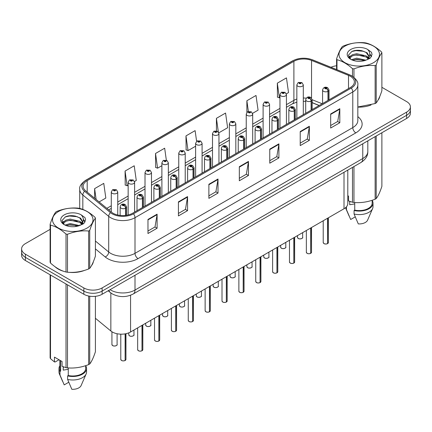 <?xml version="1.0" encoding="UTF-8"?>
<svg xmlns="http://www.w3.org/2000/svg" width="432" height="432" viewBox="0 0 432 432"><rect width="100%" height="100%" fill="white"/><g stroke="black" fill="none" stroke-linecap="round" stroke-linejoin="round"><path stroke-width="0.65" d="M319.124 105.548L312.163 102.73M347.792 170.105L347.792 203.483A12.917 7.457 180 0 1 344.007 208.759L130.561 331.987A12.917 7.457 180 0 1 110.846 330.993L95.413 318.265M55.08 266.755A20.671 11.934 0 0 0 58.147 269.017A20.671 11.934 0 0 0 63.661 271.291A20.671 11.934 0 0 1 58.147 269.017A20.671 11.934 0 0 1 55.08 266.755M350.347 76.27A13.781 7.954 180 0 1 354.38 81.896A13.781 7.954 180 0 1 350.347 87.518L132.57 213.251A13.781 7.954 180 0 1 111.537 212.188L85.655 190.847A13.781 7.954 180 0 1 83.16 186.284A13.781 7.954 180 0 1 87.194 180.657L293.89 61.322A13.781 7.954 180 0 1 311.542 60.431L348.505 75.379A13.781 7.954 180 0 1 350.347 76.27M351.292 75.724A15.115 8.726 0 0 0 349.272 74.747L312.304 59.8A15.115 8.726 0 0 0 292.945 60.777L86.249 180.112A15.115 8.726 0 0 0 84.559 191.29L110.441 212.63A15.115 8.726 0 0 0 133.51 213.797L351.292 88.063A15.115 8.726 0 0 0 351.292 75.724M50.117 229.354L25.385 243.632A12.917 7.457 0 0 0 21.6 248.908L21.6 255.236A12.917 7.457 0 0 0 25.385 260.507L83.846 294.262L83.846 291.098A12.917 7.457 0 0 0 102.119 291.098L406.615 115.295A12.917 7.457 0 0 0 410.4 110.025A12.917 7.457 0 0 1 406.615 115.295L102.119 291.098A12.917 7.457 0 0 1 83.846 291.098L25.385 257.342L83.846 291.098L83.846 287.933A12.917 7.457 0 0 0 102.119 287.933L406.615 112.131A12.917 7.457 0 0 0 410.4 106.861A12.917 7.457 0 0 0 406.615 101.585L381.883 87.307M21.6 252.072A12.917 7.457 0 0 0 25.385 257.342A12.917 7.457 0 0 1 21.6 252.072M147.976 219.44L147.976 233.507L157.108 228.231L157.108 214.169L147.976 219.44M147.976 231.012L155.012 226.946L157.075 214.634A3.445 1.987 -120 0 0 157.108 214.169M154.948 226.984L157.108 228.231M178.427 201.863L178.427 215.924L187.558 210.649L187.558 196.587L178.427 201.863M178.427 213.43L185.463 209.369L187.52 197.057A3.445 1.987 -120 0 0 187.558 196.587M185.398 209.401L187.558 210.649M208.877 184.28L208.877 198.347L218.009 193.072L218.009 179.005L208.877 184.28M208.877 195.847L215.908 191.786L217.971 179.474A3.445 1.987 -120 0 0 218.009 179.005M215.849 191.824L218.009 193.072M330.674 113.962L330.674 128.023L339.811 122.753L339.811 108.686L330.674 113.962M330.674 125.528L337.711 121.468L339.773 109.156A3.445 1.987 -120 0 0 339.811 108.686M337.646 121.505L339.811 122.753M300.224 131.539L300.224 145.606L309.361 140.33L309.361 126.268L300.224 131.539M300.224 143.111L307.26 139.05L309.323 126.733A3.445 1.987 -120 0 0 309.361 126.268M307.201 139.082L309.361 140.33M269.773 149.121L269.773 163.183L278.91 157.912L278.91 143.845L269.773 149.121M269.773 160.688L276.809 156.627L278.872 144.315A3.445 1.987 -120 0 0 278.91 143.845M276.75 156.665L278.91 157.912M239.323 166.703L239.323 180.765L248.459 175.489L248.459 161.428L239.323 166.703M239.323 178.27L246.359 174.209L248.422 161.892A3.445 1.987 -120 0 0 248.459 161.428M246.299 174.242L248.459 175.489M357.826 107.093A20.671 11.934 0 0 0 371.018 104.992A20.671 11.934 0 0 1 357.826 107.093M377.995 100.197A20.671 11.934 0 0 0 379.798 96.406A20.671 11.934 0 0 1 377.995 100.197M69.233 272.338A20.671 11.934 0 0 0 84.542 270.383A20.671 11.934 0 0 1 69.233 272.338M91.525 265.588A20.671 11.934 0 0 0 93.328 261.797A20.671 11.934 0 0 1 91.525 265.588M336.587 65.777A12.917 7.457 0 0 0 330.966 67.273M73.624 215.779L73.273 215.984M21.6 248.908A12.917 7.457 0 0 0 25.385 254.178L83.846 287.933M134.498 181.51L136.274 180.484L134.212 165.785L125.075 171.061L125.226 185.042M99.106 201.938L105.824 198.061L103.761 183.368L94.624 188.638L94.624 198.25M218.84 132.813L227.621 127.742L225.563 113.049L216.427 118.319L216.427 130.847M252.58 113.335L258.071 110.16L256.009 95.467L246.877 100.742L246.877 112.396M286.319 93.852L288.522 92.583L286.459 77.884L277.328 83.16L277.474 97.141M166.347 160.202L164.662 148.208L155.525 153.479L155.671 167.459M196.609 141.28L195.113 130.626L185.976 135.902L186.122 149.882M185.976 135.902L188.039 150.595L195.626 146.216M188.039 150.595L185.976 149.823M216.427 118.319L218.333 131.89M246.877 100.742L248.378 111.461M277.328 83.16L279.391 97.853L279.974 97.519M279.391 97.853L277.328 97.087M155.525 153.479L157.588 168.178L161.887 165.694M157.588 168.178L155.525 167.405M125.075 171.061L127.138 185.755L128.153 185.171M127.138 185.755L125.075 184.982M94.624 188.638L96.152 199.503M83.846 294.262A12.917 7.457 0 0 0 102.119 294.262L406.615 118.46A12.917 7.457 0 0 0 410.4 113.189L410.4 106.861M327.532 243.648C325.998 244.139 324.815 244.129 323.995 243.605L323.217 242.509A2.581 1.49 0 0 0 323.973 243.562A2.581 1.49 0 0 0 327.548 243.61L327.488 243.643A2.5 1.442 180 0 1 324.038 243.599M327.548 243.502L327.71 218.165M328.185 100.316L328.185 91.238A2.155 1.296 -122.2 0 0 326.597 88.641A1.075 0.621 0 0 0 326.565 87.782A1.075 0.621 0 0 0 325.042 87.782A1.075 0.621 0 0 0 325.042 88.663A1.075 0.621 0 0 0 326.527 88.679L325.372 88.225L326.106 88.047L326.597 88.641M326.527 88.679A2.155 1.188 62.1 0 1 327.985 91.357A3.229 1.863 180 0 1 323.519 91.298A3.229 1.863 180 0 1 322.574 89.98C323.401 87.329 325.085 86.562 327.64 87.674L329.033 89.98A3.229 1.863 180 0 1 328.185 91.238M327.985 100.429L327.985 91.357M327.548 243.61L327.548 218.257M303.302 114.68L303.302 84.866A3.229 1.863 180 0 1 301.309 86.589A3.229 1.863 180 0 1 297.788 86.184A3.229 1.863 180 0 1 296.843 84.866L298.129 82.625A2.155 1.296 57.8 0 1 299.279 82.685A1.075 0.621 0 0 0 299.311 83.549A1.075 0.621 0 0 0 300.834 83.549A1.075 0.621 0 0 0 300.834 82.669A1.075 0.621 0 0 0 299.344 82.647L300.505 83.106L299.77 83.284L299.781 82.922M299.344 82.647A2.155 1.188 -117.9 0 0 298.339 82.501A2.155 1.188 -117.9 0 0 298.242 82.566M299.754 83.273L299.279 82.685M299.77 83.284L299.754 82.939M310.662 253.384C309.128 253.881 307.946 253.865 307.125 253.341L306.347 252.245A2.581 1.49 0 0 0 307.103 253.303A2.581 1.49 0 0 0 310.678 253.346L310.619 253.379A2.5 1.442 180 0 1 307.168 253.336M310.678 253.238L310.84 227.907M311.315 110.052L311.315 100.98A2.155 1.296 -122.2 0 0 309.728 98.383A1.075 0.621 0 0 0 309.695 97.524A1.075 0.621 0 0 0 308.173 97.524A1.075 0.621 0 0 0 308.173 98.404A1.075 0.621 0 0 0 309.663 98.42L308.502 97.961L309.236 97.789L309.728 98.383M309.663 98.42A2.155 1.188 62.1 0 1 311.116 101.093A3.229 1.863 180 0 1 306.65 101.039A3.229 1.863 180 0 1 305.705 99.722C306.531 97.07 308.216 96.304 310.77 97.416L312.163 99.722A3.229 1.863 180 0 1 311.315 100.98M311.116 110.171L311.116 101.093M310.678 253.346L310.678 227.999M293.792 263.126C292.259 263.623 291.076 263.606 290.255 263.083L289.478 261.986A2.581 1.49 0 0 0 290.239 263.039A2.581 1.49 0 0 0 293.809 263.088L293.749 263.12A2.5 1.442 180 0 1 290.299 263.077M293.809 262.98L293.971 237.643M294.446 119.794L294.446 110.722A2.155 1.296 -122.2 0 0 292.858 108.124A1.075 0.621 0 0 0 292.826 107.26A1.075 0.621 0 0 0 291.303 107.26A1.075 0.621 0 0 0 291.303 108.14A1.075 0.621 0 0 0 292.793 108.162L291.632 107.703L292.367 107.525L292.858 108.124M292.793 108.162A2.155 1.188 62.1 0 1 294.246 110.835A3.229 1.863 180 0 1 289.78 110.776A3.229 1.863 180 0 1 288.835 109.458C289.661 106.812 291.346 106.04 293.9 107.158L295.294 109.458A3.229 1.863 180 0 1 294.446 110.722M294.246 119.907L294.246 110.835M293.809 263.088L293.809 237.735M276.923 272.867C275.389 273.359 274.207 273.343 273.386 272.819L272.608 271.728A2.581 1.49 0 0 0 273.37 272.781A2.581 1.49 0 0 0 276.939 272.824L276.88 272.862A2.5 1.442 180 0 1 273.429 272.813M276.939 272.722L277.101 247.385M277.576 129.535L277.576 120.458A2.155 1.296 -122.2 0 0 275.989 117.86A1.075 0.621 0 0 0 275.956 117.002A1.075 0.621 0 0 0 274.433 117.002A1.075 0.621 0 0 0 274.433 117.882A1.075 0.621 0 0 0 275.924 117.898L274.763 117.439L275.497 117.266L275.989 117.86M275.924 117.898A2.155 1.188 62.1 0 1 277.376 120.571A3.229 1.863 180 0 1 272.911 120.517A3.229 1.863 180 0 1 271.966 119.2C272.792 116.548 274.482 115.781 277.031 116.894L278.424 119.2A3.229 1.863 180 0 1 277.576 120.458M277.376 129.649L277.376 120.571M276.939 272.824L276.939 247.477M260.053 282.604C258.52 283.1 257.342 283.084 256.516 282.56L255.744 281.464A2.581 1.49 0 0 0 256.5 282.523A2.581 1.49 0 0 0 260.069 282.566L260.01 282.598A2.5 1.442 180 0 1 256.559 282.555M260.069 282.458L260.231 257.126M260.707 139.271L260.707 130.199A2.155 1.296 -122.2 0 0 259.119 127.602A1.075 0.621 0 0 0 259.087 126.743A1.075 0.621 0 0 0 257.564 126.743A1.075 0.621 0 0 0 257.564 127.618A1.075 0.621 0 0 0 259.054 127.64L257.893 127.181L258.628 127.003L259.119 127.602M259.054 127.64A2.155 1.188 62.1 0 1 260.507 130.313A3.229 1.863 180 0 1 256.041 130.259A3.229 1.863 180 0 1 255.096 128.936C255.922 126.29 257.612 125.523 260.161 126.635L261.554 128.936A3.229 1.863 180 0 1 260.707 130.199M260.507 139.385L260.507 130.313M260.069 282.566L260.069 257.218M286.432 124.421L286.432 94.603A3.229 1.863 180 0 1 284.44 96.325A3.229 1.863 180 0 1 280.919 95.926A3.229 1.863 180 0 1 279.974 94.603L281.259 92.362A2.155 1.296 57.8 0 1 282.409 92.426A1.075 0.621 0 0 0 282.442 93.285A1.075 0.621 0 0 0 283.964 93.285A1.075 0.621 0 0 0 283.964 92.405A1.075 0.621 0 0 0 282.474 92.389L283.635 92.848L282.901 93.02L282.409 92.426M282.911 93.031L282.911 92.664M282.474 92.389A2.155 1.188 -117.9 0 0 281.47 92.243A2.155 1.188 -117.9 0 0 281.372 92.302M282.884 93.015L282.884 92.68M269.563 134.158L269.563 104.344A3.229 1.863 180 0 1 267.57 106.067A3.229 1.863 180 0 1 264.049 105.662A3.229 1.863 180 0 1 263.104 104.344L264.395 102.103A2.155 1.296 57.8 0 1 265.54 102.168A1.075 0.621 0 0 0 265.572 103.027A1.075 0.621 0 0 0 267.095 103.027A1.075 0.621 0 0 0 267.095 102.146A1.075 0.621 0 0 0 265.604 102.13L266.765 102.584L266.031 102.762L266.042 102.4M265.604 102.13A2.155 1.188 -117.9 0 0 264.6 101.984A2.155 1.188 -117.9 0 0 264.503 102.044M266.015 102.757L265.54 102.168M266.031 102.762L266.015 102.416M252.693 143.899L252.693 114.086A3.229 1.863 180 0 1 250.7 115.808A3.229 1.863 180 0 1 247.18 115.403A3.229 1.863 180 0 1 246.235 114.086L247.525 111.839A2.155 1.296 57.8 0 1 248.67 111.904A1.075 0.621 0 0 0 248.702 112.763A1.075 0.621 0 0 0 250.225 112.763A1.075 0.621 0 0 0 250.225 111.888A1.075 0.621 0 0 0 248.735 111.866L249.896 112.325L249.161 112.504L248.67 111.904M249.172 112.509L249.172 112.142M248.735 111.866A2.155 1.188 -117.9 0 0 247.73 111.721A2.155 1.188 -117.9 0 0 247.633 111.785M249.145 112.493L249.145 112.158M344.925 46.138A20.239 11.686 -0 0 0 344.925 62.662A20.239 11.686 -0 0 0 373.545 62.662A20.239 11.686 -0 0 0 373.545 46.138A20.239 11.686 -0 0 0 344.925 46.138M357.826 106.99L375.133 103.561A23.252 13.424 -0 0 0 375.678 103.259A23.252 13.424 -0 0 0 376.207 102.94C378.092 100.586 379.982 96.509 381.883 90.715L381.883 52.774A23.252 13.424 -0 0 0 381.488 51.921C376.31 47.228 371.142 44.248 365.985 42.973A23.252 13.424 -0 0 0 364.516 42.746C357.426 42.142 350.368 43.232 343.343 46.019A23.252 13.424 -0 0 0 342.792 46.327A23.252 13.424 -0 0 0 342.263 46.645C340.362 49.032 338.472 53.109 336.587 58.865A23.252 13.424 -0 0 0 336.982 59.719L336.982 69.703M352.485 76.275L352.485 68.666C347.306 63.974 342.139 60.993 336.982 59.719M352.485 68.666A23.252 13.424 -0 0 0 353.959 68.893L353.959 77.344M375.133 103.561L375.133 65.621C368.102 65.005 361.044 66.096 353.959 68.893M375.133 65.621A23.252 13.424 -0 0 0 375.678 65.313A23.252 13.424 -0 0 0 376.207 64.994L376.207 102.94M365.936 60.183L356.686 58.142L351.443 59.692M364.646 60.604L356.686 59.26L352.62 60.199M368.464 58.234L366.196 55.89L356.686 53.676L352.274 54.772L349.726 56.948L349.396 58.131M368.102 58.79L366.196 57.008L356.686 54.794L352.274 55.89L349.596 58.352M367.232 59.751L368.744 57.661L369.079 56.187L367.097 52.769L361.697 50.684C358.015 49.934 354.737 50.193 351.869 51.462L348.403 55.242L350.73 59.287M368.561 59.168L369.079 57.073M369.052 56.624L366.196 52.542L361.957 50.733M350.73 49.486A12.031 6.944 -0 0 0 350.73 59.308A12.031 6.944 -0 0 0 365.769 60.232L370.462 57.958L372.038 54.4L371.498 52.277L367.556 49.383A12.031 6.944 -0 0 0 350.73 49.486M367.556 49.383C370.062 51.932 370.462 54.686 368.744 57.656M336.587 69.547L336.587 58.865M381.883 52.774C379.998 55.129 378.108 59.2 376.207 64.994M363.76 60.232L355.925 59.562L352.804 60.129M369.49 58.644L368.939 58.207M368.604 57.964L368.048 57.596M363.76 55.766L355.925 55.096L352.804 55.663M349.785 56.84L348.867 57.407M371.444 56.624L369.797 54.459M363.793 51.311L355.925 50.63L351.729 51.527M372.038 54.508L371.498 52.277M369.846 58.412L369.036 57.721M368.798 57.542L366.871 56.387M350.546 55.906L348.662 56.997M371.579 56.36L369.792 53.897M58.455 211.529A20.239 11.686 -0 0 0 58.455 228.053A20.239 11.686 -0 0 0 87.075 228.053A20.239 11.686 -0 0 0 87.075 211.529A20.239 11.686 -0 0 0 58.455 211.529M56.322 211.718A23.252 13.424 -0 0 0 55.793 212.036C53.892 214.423 52.002 218.5 50.117 224.262A23.252 13.424 -0 0 0 50.512 225.11L50.512 263.056C55.663 267.732 60.831 270.718 66.015 272.003A23.252 13.424 -0 0 0 67.484 272.23C74.515 272.846 81.572 271.755 88.657 268.958A23.252 13.424 -0 0 0 89.208 268.65A23.252 13.424 -0 0 0 89.737 268.337C91.622 265.977 93.512 261.905 95.413 256.111L95.413 218.165A23.252 13.424 -0 0 0 95.018 217.318C89.834 212.62 84.667 209.639 79.515 208.364A23.252 13.424 -0 0 0 78.041 208.138C70.956 207.533 63.898 208.624 56.867 211.415A23.252 13.424 -0 0 0 56.322 211.718M66.015 272.003L66.015 234.063C60.831 229.365 55.663 226.384 50.512 225.11M66.015 234.063A23.252 13.424 -0 0 0 67.484 234.29L67.484 272.23M88.657 268.958L88.657 231.012C81.632 230.396 74.574 231.487 67.484 234.29M88.657 231.012A23.252 13.424 -0 0 0 89.208 230.704A23.252 13.424 -0 0 0 89.737 230.391L89.737 268.337M50.117 224.262L50.117 262.208A23.252 13.424 -0 0 0 50.512 263.056M79.461 225.58L70.216 223.533L64.973 225.083M78.17 225.995L70.216 224.651L66.15 225.596M81.988 223.625L79.726 221.287L70.216 219.067L65.804 220.169L63.256 222.345L62.921 223.528M81.626 224.181L79.726 222.399L70.216 220.185L65.804 221.287L63.121 223.744M80.762 225.148L82.274 223.052L82.609 221.578L80.627 218.16L75.227 216.076C71.545 215.325 68.267 215.584 65.394 216.853L61.933 220.633L64.26 224.683A12.031 6.944 -0 0 0 79.299 225.623L83.986 223.349L85.568 219.791L85.028 217.669L81.086 214.774A12.031 6.944 -0 0 0 64.255 214.882A12.031 6.944 -0 0 0 64.255 224.705M82.091 224.564L82.609 222.464M82.577 222.016L79.726 217.933L75.481 216.124M81.086 214.774C83.592 217.323 83.986 220.082 82.274 223.047M95.413 218.165C93.528 220.52 91.638 224.597 89.737 230.391M77.29 225.623L69.449 224.953L66.328 225.52M83.014 224.041L82.469 223.598M82.134 223.36L81.572 222.993M77.29 221.157L69.449 220.487L66.328 221.054M63.315 222.232L62.397 222.799M84.974 222.021L83.322 219.85M77.323 216.702L69.449 216.022L65.254 216.923M85.568 219.904L85.028 217.669M83.376 223.808L82.566 223.117M82.323 222.934L80.395 221.778M64.076 221.297L62.186 222.394M85.109 221.756L83.322 219.289M350.185 201.555A9.736 5.621 0 0 0 349.693 202.511M349.693 201.382L349.693 204.741L354.737 203.92M347.792 195.685L348.543 196.117L348.543 200.939L352.485 202.246A23.252 13.424 0 0 0 353.959 202.478C360.985 203.089 368.042 201.998 375.133 199.201A23.252 13.424 0 0 0 376.207 198.58C378.092 196.22 379.982 192.148 381.883 186.354L381.883 132.743M354.737 202.527L354.737 210.119A12.917 7.457 0 0 0 372.157 203.126L372.157 200.264M354.737 210.119L354.073 210.503A13.781 7.954 0 0 0 373.016 203.126A13.781 7.954 0 0 0 372.157 200.362M354.073 210.503L354.073 214.018A13.781 7.954 0 0 0 372.605 208.575A13.781 7.954 0 0 0 373.016 206.647L373.016 203.126M354.073 214.018L358.29 223.895A8.613 4.973 0 0 0 367.594 220.158L372.605 208.575M375.133 199.201L375.133 136.636M376.207 136.015L376.207 198.58M353.959 166.547L353.959 202.478M352.485 202.246L352.485 167.395M345.568 207.662A13.781 7.954 0 0 0 345.865 208.575A13.781 7.954 0 0 0 346.459 209.628L346.459 206.777M355.217 216.875L350.676 219.499L346.459 209.628M63.715 366.946A9.736 5.621 0 0 0 63.223 367.907M63.223 366.773L63.223 370.132L68.267 369.311M59.022 359.753L55.161 361.984L54.454 361.935L54.454 357.118L62.068 361.514L62.068 366.331L66.015 367.643A23.252 13.424 0 0 0 67.484 367.87C74.515 368.485 81.572 367.394 88.657 364.592A23.252 13.424 0 0 0 89.737 363.971C91.622 361.616 93.512 357.539 95.413 351.745L95.413 296.314M68.267 367.924L68.267 375.516A12.917 7.457 0 0 0 85.682 368.523L85.682 365.661M68.267 375.516L67.603 375.899A13.781 7.954 0 0 0 86.546 368.523A13.781 7.954 0 0 0 85.682 365.753M67.603 375.899L67.603 379.415A13.781 7.954 0 0 0 86.135 373.966A13.781 7.954 0 0 0 86.546 372.038L86.546 368.523M67.603 379.415L71.815 389.286A8.613 4.973 0 0 0 81.119 385.549L86.135 373.966M88.657 364.592L88.657 296.017M89.737 296.206L89.737 363.971M67.484 284.818L67.484 367.87M66.015 367.643L66.015 283.964M50.512 275.017L50.512 358.695L54.454 361.935M50.512 358.695A23.252 13.424 0 0 1 50.117 357.842L50.117 274.79M59.843 360.229L59.843 368.523A12.917 7.457 0 0 0 60.653 371.12L60.653 360.693M59.843 365.753A13.781 7.954 0 0 0 58.984 368.523A13.781 7.954 0 0 0 59.989 371.504L60.653 371.12M58.984 368.523L58.984 372.038A13.781 7.954 0 0 0 59.395 373.966A13.781 7.954 0 0 0 59.989 375.019L59.989 371.504M68.747 382.266L64.206 384.89L59.989 375.019M243.184 292.345C241.65 292.837 240.473 292.82 239.647 292.297L238.874 291.206A2.581 1.49 0 0 0 239.63 292.259A2.581 1.49 0 0 0 243.2 292.302L243.146 292.34A2.5 1.442 180 0 1 239.69 292.297M243.2 292.199L243.362 266.863M243.837 149.013L243.837 139.936A2.155 1.296 -122.2 0 0 242.249 137.338A1.075 0.621 0 0 0 242.217 136.48A1.075 0.621 0 0 0 240.694 136.48A1.075 0.621 0 0 0 240.694 137.36A1.075 0.621 0 0 0 242.185 137.376L241.024 136.922L241.758 136.744L242.249 137.338M242.185 137.376A2.155 1.188 62.1 0 1 243.637 140.054A3.229 1.863 180 0 1 239.171 139.995A3.229 1.863 180 0 1 238.226 138.677C239.053 136.026 240.743 135.259 243.292 136.372L244.685 138.677A3.229 1.863 180 0 1 243.837 139.936M243.637 149.126L243.637 140.054M243.2 292.302L243.2 266.954M226.314 302.081C224.78 302.578 223.603 302.562 222.777 302.038L222.005 300.942A2.581 1.49 0 0 0 222.761 302A2.581 1.49 0 0 0 226.33 302.044L226.276 302.076A2.5 1.442 180 0 1 222.82 302.033M226.33 301.936L226.492 276.604M226.967 158.749L226.967 149.677A2.155 1.296 -122.2 0 0 225.38 147.08A1.075 0.621 0 0 0 225.347 146.221A1.075 0.621 0 0 0 223.825 146.221A1.075 0.621 0 0 0 223.825 147.096A1.075 0.621 0 0 0 225.315 147.118L224.154 146.659L224.894 146.486L225.38 147.08M225.315 147.118A2.155 1.188 62.1 0 1 226.768 149.791A3.229 1.863 180 0 1 222.302 149.737A3.229 1.863 180 0 1 221.357 148.419C222.183 145.768 223.873 145.001 226.422 146.113L227.815 148.419A3.229 1.863 180 0 1 226.967 149.677M226.768 158.868L226.768 149.791M226.33 302.044L226.33 276.696M209.444 311.823C207.911 312.314 206.734 312.304 205.907 311.78L205.135 310.684A2.581 1.49 0 0 0 205.891 311.737A2.581 1.49 0 0 0 209.461 311.785L209.407 311.818A2.5 1.442 180 0 1 205.951 311.774M209.461 311.677L209.623 286.34M210.098 168.491L210.098 159.419A2.155 1.296 -122.2 0 0 208.51 156.816A1.075 0.621 0 0 0 208.478 155.957A1.075 0.621 0 0 0 206.955 155.957A1.075 0.621 0 0 0 206.955 156.838A1.075 0.621 0 0 0 208.445 156.859L207.284 156.4L208.024 156.222L208.51 156.816M208.445 156.859A2.155 1.188 62.1 0 1 209.898 159.532A3.229 1.863 180 0 1 205.432 159.473A3.229 1.863 180 0 1 204.487 158.155C205.313 155.509 207.004 154.737 209.558 155.855L210.946 158.155A3.229 1.863 180 0 1 210.098 159.419M209.898 168.604L209.898 159.532M209.461 311.785L209.461 286.432M235.823 153.635L235.823 123.822A3.229 1.863 180 0 1 233.831 125.545A3.229 1.863 180 0 1 230.31 125.14A3.229 1.863 180 0 1 229.365 123.822L230.656 121.581A2.155 1.296 57.8 0 1 231.8 121.646A1.075 0.621 0 0 0 231.833 122.504A1.075 0.621 0 0 0 233.356 122.504A1.075 0.621 0 0 0 233.356 121.624A1.075 0.621 0 0 0 231.865 121.608L233.026 122.067L232.292 122.24L231.8 121.646M232.303 122.251L232.303 121.883M231.865 121.608A2.155 1.188 -117.9 0 0 230.861 121.462A2.155 1.188 -117.9 0 0 230.764 121.522M232.292 122.24L232.276 121.894M218.954 163.377L218.954 133.564A3.229 1.863 180 0 1 216.961 135.286A3.229 1.863 180 0 1 213.44 134.881A3.229 1.863 180 0 1 212.495 133.564L213.786 131.323A2.155 1.296 57.8 0 1 214.931 131.382A1.075 0.621 0 0 0 214.963 132.246A1.075 0.621 0 0 0 216.486 132.246A1.075 0.621 0 0 0 216.486 131.366A1.075 0.621 0 0 0 215.001 131.344L216.032 131.63L215.422 131.981L215.433 131.62M215.001 131.344A2.155 1.188 -117.9 0 0 213.991 131.198A2.155 1.188 -117.9 0 0 213.899 131.263M215.406 131.971L214.931 131.382M215.422 131.981L215.406 131.636M202.084 173.119L202.084 143.3A3.229 1.863 180 0 1 200.092 145.022A3.229 1.863 180 0 1 196.571 144.617A3.229 1.863 180 0 1 195.626 143.3L196.916 141.059A2.155 1.296 57.8 0 1 198.061 141.124A1.075 0.621 0 0 0 198.094 141.982A1.075 0.621 0 0 0 199.616 141.982A1.075 0.621 0 0 0 199.616 141.102A1.075 0.621 0 0 0 198.131 141.086L199.163 141.367L198.553 141.718L198.563 141.361M198.131 141.086A2.155 1.188 -117.9 0 0 197.122 140.94A2.155 1.188 -117.9 0 0 197.03 140.999M198.542 141.712L198.061 141.124M198.553 141.718L198.542 141.377M192.575 321.565C191.041 322.056 189.864 322.04 189.038 321.516L188.266 320.425A2.581 1.49 0 0 0 189.022 321.478A2.581 1.49 0 0 0 192.596 321.521L192.537 321.554A2.5 1.442 180 0 1 189.081 321.511M192.596 321.419L192.753 296.082M193.228 178.227L193.228 169.155A2.155 1.296 -122.2 0 0 191.641 166.558A1.075 0.621 0 0 0 191.608 165.699A1.075 0.621 0 0 0 190.085 165.699A1.075 0.621 0 0 0 190.085 166.579A1.075 0.621 0 0 0 191.576 166.595L190.42 166.136L191.155 165.964L191.641 166.558M191.576 166.595A2.155 1.188 62.1 0 1 193.028 169.268A3.229 1.863 180 0 1 188.563 169.214A3.229 1.863 180 0 1 187.618 167.897C188.444 165.245 190.134 164.479 192.688 165.591L194.076 167.897A3.229 1.863 180 0 1 193.228 169.155M193.028 178.346L193.028 169.268M192.596 321.521L192.596 296.174M175.705 331.301C174.172 331.798 172.994 331.781 172.168 331.258L171.396 330.161A2.581 1.49 0 0 0 172.152 331.214A2.581 1.49 0 0 0 175.727 331.263L175.667 331.295A2.5 1.442 180 0 1 172.211 331.252M175.727 331.155L175.883 305.824M176.359 187.969L176.359 178.897A2.155 1.296 -122.2 0 0 174.771 176.299A1.075 0.621 0 0 0 174.739 175.435A1.075 0.621 0 0 0 173.216 175.435A1.075 0.621 0 0 0 173.216 176.315A1.075 0.621 0 0 0 174.706 176.337L173.551 175.878L174.285 175.7L174.771 176.299M174.706 176.337A2.155 1.188 62.1 0 1 176.159 179.01A3.229 1.863 180 0 1 171.693 178.956A3.229 1.863 180 0 1 170.748 177.633C171.574 174.987 173.264 174.215 175.819 175.333L177.206 177.633A3.229 1.863 180 0 1 176.359 178.897M176.159 188.082L176.159 179.01M175.727 331.263L175.727 305.915M158.836 341.042C157.302 341.534 156.125 341.518 155.299 340.994L154.526 339.903A2.581 1.49 0 0 0 155.282 340.956A2.581 1.49 0 0 0 158.857 340.999L158.798 341.037A2.5 1.442 180 0 1 155.342 340.994M158.857 340.897L159.014 315.56M159.489 197.71L159.489 188.633A2.155 1.296 -122.2 0 0 157.901 186.035A1.075 0.621 0 0 0 157.869 185.177A1.075 0.621 0 0 0 156.346 185.177A1.075 0.621 0 0 0 156.346 186.057A1.075 0.621 0 0 0 157.837 186.073L156.681 185.614L157.415 185.441L157.901 186.035M157.837 186.073A2.155 1.188 62.1 0 1 159.295 188.752A3.229 1.863 180 0 1 154.829 188.692A3.229 1.863 180 0 1 153.878 187.375C154.705 184.723 156.395 183.956 158.949 185.069L160.342 187.375A3.229 1.863 180 0 1 159.489 188.633M159.295 197.824L159.295 188.752M158.857 340.999L158.857 315.652M141.966 350.779C140.432 351.275 139.255 351.259 138.429 350.735L137.657 349.639A2.581 1.49 0 0 0 138.413 350.698A2.581 1.49 0 0 0 141.988 350.741L141.928 350.773A2.5 1.442 180 0 1 138.472 350.73M141.988 350.633L142.144 325.301M142.619 207.446L142.619 198.374A2.155 1.296 -122.2 0 0 141.032 195.777A1.075 0.621 0 0 0 140.999 194.918A1.075 0.621 0 0 0 139.482 194.918A1.075 0.621 0 0 0 139.482 195.793A1.075 0.621 0 0 0 140.967 195.815L139.811 195.356L140.546 195.178L141.032 195.777M140.967 195.815A2.155 1.188 62.1 0 1 142.425 198.488A3.229 1.863 180 0 1 137.959 198.434A3.229 1.863 180 0 1 137.009 197.116C137.835 194.465 139.525 193.698 142.079 194.81L143.473 197.116A3.229 1.863 180 0 1 142.619 198.374M142.425 207.56L142.425 198.488M141.988 350.741L141.988 325.393M125.102 360.52C123.563 361.012 122.386 361.001 121.565 360.477L120.787 359.381A2.581 1.49 0 0 0 121.543 360.434A2.581 1.49 0 0 0 125.118 360.482L125.059 360.515A2.5 1.442 180 0 1 121.608 360.472M125.118 360.374L125.275 333.833M125.755 215.401L125.755 208.111A2.155 1.296 -122.2 0 0 124.168 205.513A1.075 0.621 0 0 0 124.135 204.655A1.075 0.621 0 0 0 122.612 204.655A1.075 0.621 0 0 0 122.612 205.535A1.075 0.621 0 0 0 124.097 205.551L122.942 205.097L123.676 204.919L124.168 205.513M124.097 205.551A2.155 1.188 62.1 0 1 125.555 208.229A3.229 1.863 180 0 1 121.09 208.17A3.229 1.863 180 0 1 120.139 206.852C120.965 204.201 122.656 203.434 125.21 204.547L126.603 206.852A3.229 1.863 180 0 1 125.755 208.111M125.555 215.428L125.555 208.229M125.118 360.482L125.118 333.86M185.215 182.855L185.215 153.041A3.229 1.863 180 0 1 183.222 154.764A3.229 1.863 180 0 1 179.701 154.359A3.229 1.863 180 0 1 178.756 153.041L180.047 150.8A2.155 1.296 57.8 0 1 181.192 150.865A1.075 0.621 0 0 0 181.224 151.724A1.075 0.621 0 0 0 182.747 151.724A1.075 0.621 0 0 0 182.747 150.844A1.075 0.621 0 0 0 181.262 150.822L182.417 151.281L181.683 151.459L181.192 150.865M181.699 151.465L181.699 151.097M181.262 150.822A2.155 1.188 -117.9 0 0 180.252 150.682A2.155 1.188 -117.9 0 0 180.16 150.741M181.672 151.448L181.672 151.114M168.35 192.596L168.35 162.778A3.229 1.863 180 0 1 166.352 164.5A3.229 1.863 180 0 1 162.837 164.101A3.229 1.863 180 0 1 161.887 162.778L163.177 160.537A2.155 1.296 57.8 0 1 164.322 160.601A1.075 0.621 0 0 0 164.354 161.46A1.075 0.621 0 0 0 165.877 161.46A1.075 0.621 0 0 0 165.877 160.585A1.075 0.621 0 0 0 164.392 160.564L165.548 161.023L164.813 161.195L164.322 160.601M164.83 161.206L164.83 160.839M164.392 160.564A2.155 1.188 -117.9 0 0 163.382 160.418A2.155 1.188 -117.9 0 0 163.291 160.477M164.813 161.195L164.803 160.855M151.481 202.333L151.481 172.519A3.229 1.863 180 0 1 149.483 174.242A3.229 1.863 180 0 1 145.967 173.837A3.229 1.863 180 0 1 145.017 172.519L146.308 170.278A2.155 1.296 57.8 0 1 147.458 170.343A1.075 0.621 0 0 0 147.49 171.202A1.075 0.621 0 0 0 149.008 171.202A1.075 0.621 0 0 0 149.008 170.321A1.075 0.621 0 0 0 147.523 170.305L148.678 170.759L147.944 170.937L147.458 170.343M147.96 170.942L147.96 170.581M147.523 170.305A2.155 1.188 -117.9 0 0 146.513 170.159A2.155 1.188 -117.9 0 0 146.421 170.219M147.944 170.937L147.933 170.591M134.611 212.074L134.611 182.261A3.229 1.863 180 0 1 132.613 183.983A3.229 1.863 180 0 1 129.098 183.578A3.229 1.863 180 0 1 128.153 182.261L129.438 180.02A2.155 1.296 57.8 0 1 130.588 180.079A1.075 0.621 0 0 0 130.621 180.938A1.075 0.621 0 0 0 132.143 180.938A1.075 0.621 0 0 0 132.143 180.063A1.075 0.621 0 0 0 130.653 180.041L131.809 180.5L131.074 180.679L131.09 180.317M130.653 180.041A2.155 1.188 -117.9 0 0 129.643 179.896A2.155 1.188 -117.9 0 0 129.551 179.96M131.063 180.668L130.588 180.079M131.074 180.679L131.063 180.333M117.742 215.023L117.742 191.997A3.229 1.863 180 0 1 115.749 193.72A3.229 1.863 180 0 1 112.228 193.315A3.229 1.863 180 0 1 111.283 191.997L112.568 189.756A2.155 1.296 57.8 0 1 113.719 189.821A1.075 0.621 0 0 0 113.751 190.679A1.075 0.621 0 0 0 115.274 190.679A1.075 0.621 0 0 0 115.274 189.799A1.075 0.621 0 0 0 113.783 189.783L114.939 190.242L114.205 190.415L113.719 189.821M114.221 190.426L114.221 190.058M113.783 189.783A2.155 1.188 -117.9 0 0 112.779 189.637A2.155 1.188 -117.9 0 0 112.682 189.697M114.194 190.409L114.194 190.075M344.007 172.287L344.007 208.759M110.846 292.945L110.846 330.993M130.561 295.234L130.561 331.987M357.826 116.629A21.53 12.431 180 0 1 355.828 132.878L138.051 258.611A4.304 2.484 60 0 1 135.005 253.336L352.782 127.602A17.226 9.947 0 0 0 357.826 120.571L357.826 84.92A17.226 9.947 180 0 1 352.782 91.951A4.304 2.484 -120 0 0 351.292 88.063M138.051 258.611A21.53 12.431 180 0 1 107.6 258.611A21.53 12.431 180 0 1 105.187 256.948L95.413 248.891M110.441 212.63A4.304 2.878 129.5 0 0 108.713 216.356L108.713 252.007A17.226 9.947 0 0 0 110.646 253.336A17.226 9.947 0 0 0 135.005 253.336L135.005 217.685A17.226 9.947 180 0 1 108.713 216.356L82.831 195.016A17.226 9.947 180 0 1 79.715 189.308L79.715 208.418M357.826 84.92C358.387 82.204 356.411 79.207 351.891 75.913L349.623 74.817A4.304 2.014 112 0 0 349.272 74.747M349.623 74.817L312.66 59.87C305.527 57.348 298.755 57.715 292.345 60.971A4.304 2.484 60 0 1 292.945 60.777M86.249 180.112A4.304 2.484 -120 0 0 85.649 180.306C81.13 183.605 79.148 186.602 79.715 189.308M84.559 191.29A4.304 2.878 129.5 0 0 82.831 195.016L82.831 209.428M312.66 59.87A4.304 2.014 112 0 0 312.304 59.8M133.51 213.797A4.304 2.484 60 0 1 135.005 217.685L352.782 91.951L352.782 127.602A4.304 2.484 60 0 0 355.828 132.878M75.676 226.53A21.53 12.431 180 0 1 76.108 225.331M102.119 287.933L102.119 294.262M406.615 112.131L406.615 118.46M25.385 254.178L25.385 260.507M82.831 221.989L82.831 224.154M79.715 224.964A17.226 9.947 0 0 0 79.742 225.499M95.413 241.04L108.713 252.007A4.304 2.878 -50.5 0 1 105.187 256.948M87.194 180.657L87.194 192.121M348.505 75.379L348.505 88.582M311.542 60.431L311.542 98.053M322.196 103.772L312.163 99.716L312.163 109.566M306.234 98.167A13.781 7.954 0 0 0 303.302 98.026M296.843 99.058A13.781 7.954 0 0 0 293.89 100.354L286.432 104.657M293.89 61.322L293.89 100.354A7.749 4.477 60 0 1 292.286 103.901L286.432 107.282M279.974 108.389L269.563 114.399M263.104 118.13L252.693 124.141M246.235 127.867L235.823 133.877M229.365 137.608L218.954 143.618M212.495 147.344L202.084 153.355M195.626 157.086L185.215 163.096M178.756 166.828L168.35 172.838M161.887 176.564L151.481 182.574M145.017 186.305L134.611 192.316M128.153 196.042L117.742 202.052M111.283 205.783L106.861 208.337M319.248 105.473L313.081 102.983A7.749 3.629 -68 0 1 312.163 102.179M239.323 167.146L248.422 161.892M269.773 149.569L278.872 144.315M300.224 131.987L309.323 126.733M330.674 114.404L339.773 109.156M208.877 184.729L217.971 179.474M178.427 202.306L187.52 197.057M147.976 219.888L157.075 214.634M110.052 289.683A17.226 9.947 0 0 0 110.646 290.045A17.226 9.947 0 0 0 135.005 290.045L362.767 158.544A17.226 9.947 0 0 0 367.816 151.513C367.94 155.785 365.661 159.446 360.985 162.486L133.218 293.987A8.613 4.973 60 0 0 135.005 290.045L135.005 275.276M362.767 143.775L362.767 158.544A8.613 4.973 60 0 1 360.985 162.486M108.923 290.331A8.613 5.762 129.5 0 0 110.29 292.507L108.173 290.763M327.71 243.518A2.581 1.49 0 0 0 328.385 242.509L328.385 217.777M298.247 238.448A2.581 1.49 0 0 0 301.061 238.772A2.581 1.49 0 0 0 302.654 237.395C303.518 238.043 299.943 239.636 298.264 238.486L297.486 237.395A2.581 1.49 0 0 0 298.247 238.448M301.871 238.464A2.5 1.442 180 0 1 298.307 238.48M310.84 253.255A2.581 1.49 0 0 0 311.515 252.245L311.515 227.513M293.971 262.996A2.581 1.49 0 0 0 294.646 261.986L294.646 237.254M277.101 272.732A2.581 1.49 0 0 0 277.776 271.728L277.776 246.991M260.231 282.474A2.581 1.49 0 0 0 260.906 281.464L260.906 256.732M281.378 248.184A2.581 1.49 0 0 0 284.191 248.508A2.581 1.49 0 0 0 285.784 247.131C286.648 247.784 283.073 249.377 281.394 248.227L280.622 247.131A2.581 1.49 0 0 0 281.378 248.184M285.001 248.206A2.5 1.442 180 0 1 281.437 248.222M264.508 257.926A2.581 1.49 0 0 0 267.322 258.25A2.581 1.49 0 0 0 268.92 256.873C269.779 257.526 266.204 259.114 264.524 257.963L263.752 256.873A2.581 1.49 0 0 0 264.508 257.926M268.132 257.942A2.5 1.442 180 0 1 264.568 257.963M247.639 267.667A2.581 1.49 0 0 0 250.452 267.986A2.581 1.49 0 0 0 252.05 266.609C252.909 267.262 249.334 268.855 247.655 267.705L246.883 266.609A2.581 1.49 0 0 0 247.639 267.667M251.262 267.683A2.5 1.442 180 0 1 247.698 267.7M243.362 292.21A2.581 1.49 0 0 0 244.042 291.206L244.042 266.474M226.492 301.952A2.581 1.49 0 0 0 227.173 300.942L227.173 276.21M209.623 311.693A2.581 1.49 0 0 0 210.303 310.684L210.303 285.952M230.769 277.403A2.581 1.49 0 0 0 233.582 277.727A2.581 1.49 0 0 0 235.181 276.35C236.039 277.004 232.465 278.591 230.785 277.441L230.013 276.35A2.581 1.49 0 0 0 230.769 277.403M234.392 277.42A2.5 1.442 180 0 1 230.828 277.441M213.899 287.145A2.581 1.49 0 0 0 216.713 287.469A2.581 1.49 0 0 0 218.311 286.087C219.17 286.74 215.595 288.333 213.916 287.183L213.143 286.087A2.581 1.49 0 0 0 213.899 287.145M217.523 287.161A2.5 1.442 180 0 1 213.959 287.177M197.03 296.881A2.581 1.49 0 0 0 199.843 297.205A2.581 1.49 0 0 0 201.442 295.828C202.3 296.482 198.725 298.069 197.046 296.924L196.274 295.828A2.581 1.49 0 0 0 197.03 296.881M200.653 296.903A2.5 1.442 180 0 1 197.089 296.919M192.753 321.43A2.581 1.49 0 0 0 193.433 320.425L193.433 295.688M175.883 331.171A2.581 1.49 0 0 0 176.564 330.161L176.564 305.429M159.014 340.907A2.581 1.49 0 0 0 159.694 339.903L159.694 315.171M142.144 350.649A2.581 1.49 0 0 0 142.825 349.639L142.825 324.907M125.275 360.391A2.581 1.49 0 0 0 125.955 359.381L125.955 333.698M180.16 306.623A2.581 1.49 0 0 0 182.974 306.947A2.581 1.49 0 0 0 184.572 305.57C185.431 306.223 181.856 307.811 180.176 306.661L179.404 305.57A2.581 1.49 0 0 0 180.16 306.623M183.784 306.639A2.5 1.442 180 0 1 180.22 306.655M163.291 316.364A2.581 1.49 0 0 0 166.109 316.683A2.581 1.49 0 0 0 167.702 315.306C168.561 315.959 164.986 317.552 163.307 316.402L162.535 315.306A2.581 1.49 0 0 0 163.291 316.364M166.914 316.381A2.5 1.442 180 0 1 163.35 316.397M146.421 326.101A2.581 1.49 0 0 0 149.24 326.425A2.581 1.49 0 0 0 150.833 325.048C151.697 325.701 148.117 327.289 146.437 326.138L145.665 325.048A2.581 1.49 0 0 0 146.421 326.101M150.044 326.117A2.5 1.442 180 0 1 146.48 326.138M129.551 335.842A2.581 1.49 0 0 0 132.37 336.166A2.581 1.49 0 0 0 133.963 334.784C134.827 335.437 131.247 337.03 129.573 335.88L128.795 334.784A2.581 1.49 0 0 0 129.551 335.842M133.175 335.858A2.5 1.442 180 0 1 129.616 335.875M112.682 345.578A2.581 1.49 0 0 0 115.501 345.902A2.581 1.49 0 0 0 117.094 344.525C117.958 345.179 114.377 346.766 112.703 345.622L111.926 344.525A2.581 1.49 0 0 0 112.682 345.578M116.305 345.6A2.5 1.442 180 0 1 112.747 345.616M292.345 60.971L85.649 180.306M313.081 102.983L312.163 102.638M305.705 101.374L303.302 101.299M296.843 102.119L292.286 103.901M279.974 111.013L269.563 117.018M263.104 120.749L252.693 126.76M246.235 130.491L235.823 136.501M229.365 140.227L218.954 146.237M212.495 149.969L202.084 155.979M195.626 159.705L185.215 165.715M178.756 169.447L168.35 175.457M161.887 179.188L151.481 185.198M145.017 188.924L134.611 194.935M128.153 198.666L117.742 204.676M111.283 208.402L108.729 209.876M133.218 293.987C126.29 297.47 119.356 297.47 112.428 293.987L110.29 292.507M367.816 151.513L367.816 140.864M323.217 242.509L323.217 220.757M322.574 103.556L322.574 89.98M329.033 99.824L329.033 89.98M328.385 242.509L327.688 243.556M302.654 237.395L302.654 232.632M297.486 237.395L297.486 235.613M303.302 84.866L301.909 82.561L298.339 82.501M296.843 118.411L296.843 84.866M306.347 252.245L306.347 230.499M305.705 113.292L305.705 99.722M311.515 252.245L310.819 253.292M289.478 261.986L289.478 240.235M288.835 123.034L288.835 109.458M295.294 119.302L295.294 109.458M294.646 261.986L293.949 263.034M272.608 271.728L272.608 249.977M271.966 132.77L271.966 119.2M278.424 129.044L278.424 119.2M277.776 271.728L277.079 272.776M255.744 281.464L255.744 259.713M255.096 142.511L255.096 128.936M261.554 138.78L261.554 128.936M260.906 281.464L260.215 282.512M285.784 247.131L285.784 242.368M280.622 247.131L280.622 245.354M286.432 94.603L285.039 92.302L281.47 92.243M279.974 128.147L279.974 94.603M268.92 256.873L268.92 252.11M263.752 256.873L263.752 255.091M269.563 104.344L268.169 102.038L264.6 101.984M263.104 137.889L263.104 104.344M252.05 266.609L252.05 261.846M246.883 266.609L246.883 264.832M252.693 114.086L251.3 111.78L247.73 111.721M246.235 147.625L246.235 114.086M349.088 216.016L345.865 208.575M62.618 381.407L59.395 373.966M238.874 291.206L238.874 269.455M238.226 152.253L238.226 138.677M244.685 148.522L244.685 138.677M244.042 291.206L243.346 292.253M222.005 300.942L222.005 279.196M221.357 161.989L221.357 148.419M227.815 158.263L227.815 148.419M227.173 300.942L226.476 301.99M205.135 310.684L205.135 288.932M204.487 171.731L204.487 158.155M210.946 167.999L210.946 158.155M210.303 310.684L209.606 311.731M235.181 276.35L235.181 271.588M230.013 276.35L230.013 274.568M235.823 123.822L234.436 121.516L230.861 121.462M229.365 157.367L229.365 123.822M218.311 286.087L218.311 281.329M213.143 286.087L213.143 284.31M218.954 133.564L217.566 131.258L213.991 131.198M212.495 167.108L212.495 133.564M201.442 295.828L201.442 291.065M196.274 295.828L196.274 294.052M202.084 143.3L200.696 140.999L197.122 140.94M195.626 176.845L195.626 143.3M188.266 320.425L188.266 298.674M187.618 181.467L187.618 167.897M194.076 177.741L194.076 167.897M193.433 320.425L192.737 321.467M171.396 330.161L171.396 308.41M170.748 191.209L170.748 177.633M177.206 187.477L177.206 177.633M176.564 330.161L175.867 331.209M154.526 339.903L154.526 318.152M153.878 200.95L153.878 187.375M160.342 197.219L160.342 187.375M159.694 339.903L158.998 340.951M137.657 349.639L137.657 327.893M137.009 210.686L137.009 197.116M143.473 206.955L143.473 197.116M142.825 349.639L142.128 350.687M120.787 359.381L120.787 334.163M120.139 215.433L120.139 206.852M126.603 215.276L126.603 206.852M125.955 359.381L125.258 360.428M184.572 305.57L184.572 300.807M179.404 305.57L179.404 303.788M185.215 153.041L183.827 150.736L180.252 150.682M178.756 186.586L178.756 153.041M167.702 315.306L167.702 310.543M162.535 315.306L162.535 313.529M168.35 162.778L166.957 160.477L163.382 160.418M161.887 196.322L161.887 162.778M150.833 325.048L150.833 320.285M145.665 325.048L145.665 323.266M151.481 172.519L150.088 170.213L146.513 170.159M145.017 206.064L145.017 172.519M133.963 334.784L133.963 330.021M128.795 334.784L128.795 332.84M134.611 182.261L133.218 179.955L129.643 179.896M128.153 214.963L128.153 182.261M117.094 344.525L117.094 333.742M111.926 344.525L111.926 331.765M117.742 191.997L116.348 189.697L112.779 189.637M111.283 211.982L111.283 191.997"/></g></svg>
